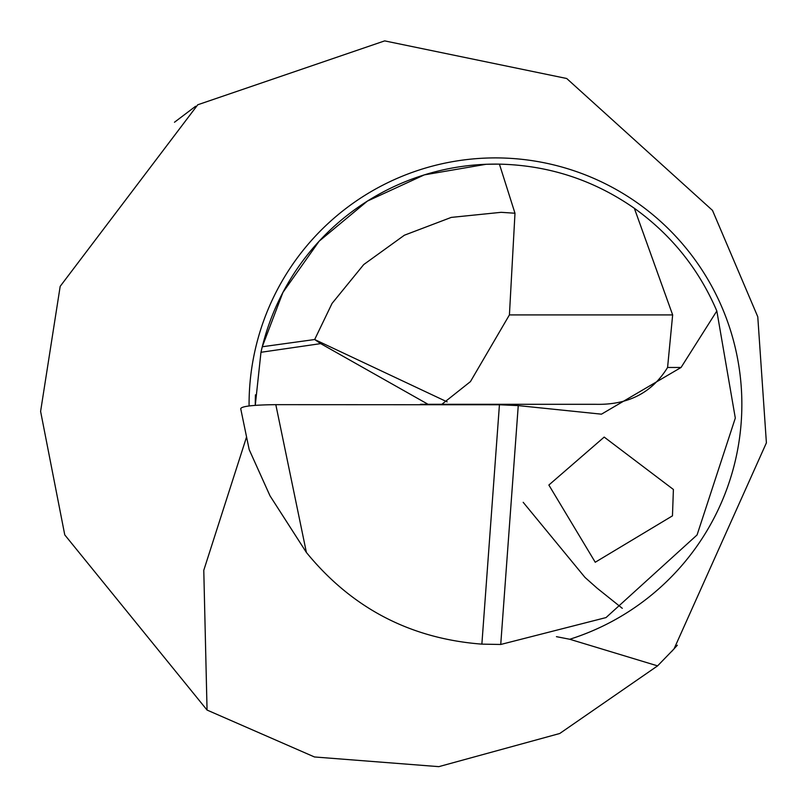 <?xml version="1.0" encoding="UTF-8"?>
<svg xmlns="http://www.w3.org/2000/svg" width="807" height="807" viewBox="0 0 807 807"><rect width="100%" height="100%" fill="white"/><g stroke="black" fill="none" stroke-linecap="round" stroke-linejoin="round"><path stroke-width="1.21" d="M255.274 405.326A240.214 240.214 0 0 1 255.456 394.825A240.214 240.214 0 0 0 255.274 405.326L260.974 352.286L320.692 343.621L428.083 404.307M447.139 401.876L314.669 339.525L262.265 346.758L260.974 352.286M262.265 346.758L282.944 292.386L319.148 241.192L367.377 201.104L424.331 174.877L486.147 164.275L499.412 164.134C548.841 165.304 593.821 180.032 634.363 208.307L672.655 314.912L509.419 314.912L470.441 381.61L441.843 404.307L420.366 404.307L595.536 404.307C628.017 405.114 652.026 392.827 667.581 367.467L672.655 314.912M306.398 552.462L275.812 404.66C252.924 404.922 241.232 406.284 240.728 408.745L249.192 449.63L270.002 495.821L306.398 552.462C351.791 608.074 410.289 638.64 481.87 644.137L500.733 644.47L606.027 617.577L697.077 534.94L735.308 418.076L716.828 310.988C698.882 269.104 671.394 234.877 634.363 208.307M672.463 515.855L673.401 489.476L604.191 437.081L548.861 485.037L595.243 562.247L672.463 515.855M500.733 644.47L518.255 405.608L601.467 414.173L681.068 367.467L716.828 310.988M499.412 164.134A240.214 240.214 0 0 0 261.276 350.954A240.214 240.214 0 0 1 499.412 164.134L514.987 213.23L509.419 314.912M207.056 710.059L64.762 534.88L40.602 411.388L60.182 286.354L197.755 104.769L384.667 40.885L566.706 78.501L712.5 210.405L757.773 316.768L766.398 442.851L674.057 648.868L657.584 665.876L559.725 733.502L438.816 766.65L314.468 756.966L207.056 710.059L203.778 570.297L246.508 437.071M657.584 665.876L569.752 639.265A246.417 246.417 0 0 0 469.311 159.292A246.417 246.417 0 0 0 249.081 405.921M677.335 645.197L671.555 651.592M174.483 122.24L195.627 106.252M518.255 405.608L499.432 404.761L481.87 644.137M270.002 495.821L268.469 492.421M249.192 449.63L240.728 408.745M275.812 404.66L499.432 404.761M556.437 636.662L569.752 639.265M514.987 213.23L501.137 212.322L451.254 217.406L404.378 235.22L363.725 264.565L332.04 303.432L314.669 339.525L320.692 343.621M681.068 367.467L667.581 367.467M523.188 502.317L584.984 577.409L597.059 588.132L622.298 608.327"/></g></svg>
